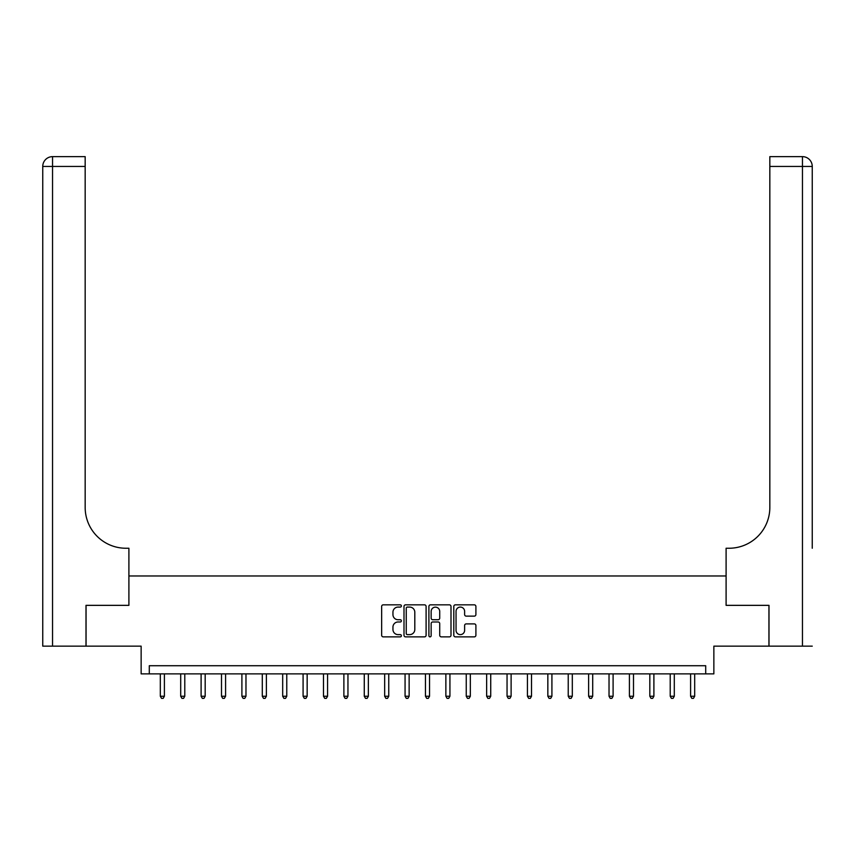 <?xml version="1.0" encoding="UTF-8"?>
<svg xmlns="http://www.w3.org/2000/svg" width="855" height="855" viewBox="0 0 855 855"><rect width="100%" height="100%" fill="white"/><g stroke="black" fill="none" stroke-linecap="round" stroke-linejoin="round"><path stroke-width="1.28" d="M401.39 605.96A1.122 1.122 0 0 0 400.268 604.838L383.254 604.838A1.603 1.603 0 0 0 381.651 606.441L381.651 635.265A1.603 1.603 0 0 0 383.254 636.868L400.268 636.868A1.122 1.122 0 0 0 401.39 635.746A1.122 1.122 0 0 0 400.268 634.624L398.067 634.624A5.13 5.13 0 0 1 392.947 629.504L392.947 627.1A5.13 5.13 0 0 1 398.067 621.98L400.268 621.98A1.122 1.122 0 0 0 401.39 620.858A1.122 1.122 0 0 0 400.268 619.736L398.067 619.736A5.13 5.13 0 0 1 392.947 614.606L392.947 612.201A5.13 5.13 0 0 1 398.067 607.082L400.268 607.082A1.122 1.122 0 0 0 401.39 605.96M474.311 616.134A1.603 1.603 0 0 0 475.904 614.531L475.904 606.441A1.603 1.603 0 0 0 474.311 604.838L455.405 604.838A1.603 1.603 0 0 0 453.802 606.441L453.802 635.265A1.603 1.603 0 0 0 455.405 636.868L474.311 636.868A1.603 1.603 0 0 0 475.904 635.265L475.904 625.497A1.603 1.603 0 0 0 474.311 623.894L466.221 623.894A1.603 1.603 0 0 0 464.618 625.497L464.618 630.349A4.286 4.286 0 0 1 460.332 634.624A4.286 4.286 0 0 1 456.046 630.349L456.046 611.368A4.286 4.286 0 0 1 460.332 607.082A4.286 4.286 0 0 1 464.618 611.368L464.618 614.531A1.603 1.603 0 0 0 466.221 616.134L474.311 616.134M705.706 673.879L713.861 673.879L713.861 646.145L768.934 646.145L768.934 605.351L726.098 605.351L726.098 575.981L128.902 575.981L128.902 605.351L128.902 548.247L125.963 548.247A40.794 40.794 0 0 1 85.169 507.453L85.169 166.436L52.54 166.436L52.54 646.145L85.992 646.145L85.992 605.351L128.902 605.351L86.066 605.351L86.066 646.145L141.139 646.145L141.139 673.879L705.706 673.879L705.706 665.724L149.294 665.724L149.294 673.879M426.1 606.441A1.603 1.603 0 0 0 424.497 604.838L405.601 604.838A1.603 1.603 0 0 0 403.998 606.441L403.998 635.265A1.603 1.603 0 0 0 405.601 636.868L424.497 636.868A1.603 1.603 0 0 0 426.1 635.265L426.1 606.441M430.503 604.838L449.399 604.838A1.603 1.603 0 0 1 451.002 606.441L451.002 635.265A1.603 1.603 0 0 1 449.399 636.868L441.319 636.868A1.603 1.603 0 0 1 439.716 635.265L439.716 623.573A1.603 1.603 0 0 0 438.113 621.98L432.748 621.98A1.603 1.603 0 0 0 431.144 623.573L431.144 635.746A1.122 1.122 0 0 1 430.022 636.868A1.122 1.122 0 0 1 428.9 635.746L428.9 606.441A1.603 1.603 0 0 1 430.503 604.838M407.365 607.082A1.122 1.122 0 0 0 406.243 608.204L406.243 633.502A1.122 1.122 0 0 0 407.365 634.624L409.684 634.624A5.13 5.13 0 0 0 414.803 629.504L414.803 612.201A5.13 5.13 0 0 0 409.684 607.082L407.365 607.082M439.716 611.443A4.286 4.286 0 0 0 435.43 607.157A4.286 4.286 0 0 0 431.144 611.443L431.144 618.133A1.603 1.603 0 0 0 432.748 619.736L438.113 619.736A1.603 1.603 0 0 0 439.716 618.133L439.716 611.443M160.312 673.879L160.312 696.237L164.395 696.237L164.395 673.879M164.395 696.237L163.166 698.364L161.542 698.364L160.312 696.237M180.704 673.879L180.704 696.237L184.787 696.237L184.787 673.879M184.787 696.237L183.569 698.364L181.933 698.364L180.704 696.237M201.107 673.879L201.107 696.237L205.179 696.237L205.179 673.879M205.179 696.237L203.96 698.364L202.325 698.364L201.107 696.237M221.498 673.879L221.498 696.237L225.581 696.237L225.581 673.879M225.581 696.237L224.352 698.364L222.728 698.364L221.498 696.237M241.901 673.879L241.901 696.237L245.973 696.237L245.973 673.879M245.973 696.237L244.754 698.364L243.119 698.364L241.901 696.237M52.54 646.145L42.75 646.145L42.75 166.436A9.79 9.79 0 0 1 52.54 156.636L85.169 156.636L85.169 166.436M125.963 548.247A40.794 40.794 0 0 1 85.169 507.453M42.75 166.436A9.79 9.79 0 0 1 52.54 156.636L52.54 166.436L42.75 166.436M812.25 646.145L769.008 646.145L769.008 605.351L726.098 605.351L726.098 548.247L729.037 548.247A40.794 40.794 0 0 0 769.831 507.453L769.831 156.636L802.46 156.636A9.79 9.79 0 0 1 812.25 166.436L812.25 548.247M729.037 548.247A40.794 40.794 0 0 0 769.831 507.453M802.46 646.145L802.46 166.436L812.25 166.436A9.79 9.79 0 0 0 802.46 156.636L802.46 166.436L769.831 166.436M262.293 673.879L262.293 696.237L266.375 696.237L266.375 673.879M266.375 696.237L265.146 698.364L263.511 698.364L262.293 696.237M282.684 673.879L282.684 696.237L286.767 696.237L286.767 673.879M286.767 696.237L285.549 698.364L283.913 698.364L282.684 696.237M303.087 673.879L303.087 696.237L307.159 696.237L307.159 673.879M307.159 696.237L305.94 698.364L304.305 698.364L303.087 696.237M323.479 673.879L323.479 696.237L327.561 696.237L327.561 673.879M327.561 696.237L326.332 698.364L324.708 698.364L323.479 696.237M343.881 673.879L343.881 696.237L347.953 696.237L347.953 673.879M347.953 696.237L346.735 698.364L345.099 698.364L343.881 696.237M364.273 673.879L364.273 696.237L368.355 696.237L368.355 673.879M368.355 696.237L367.126 698.364L365.491 698.364L364.273 696.237M384.665 673.879L384.665 696.237L388.747 696.237L388.747 673.879M388.747 696.237L387.529 698.364L385.894 698.364L384.665 696.237M405.067 673.879L405.067 696.237L409.139 696.237L409.139 673.879M409.139 696.237L407.921 698.364L406.285 698.364L405.067 696.237M425.459 673.879L425.459 696.237L429.541 696.237L429.541 673.879M429.541 696.237L428.312 698.364L426.688 698.364L425.459 696.237M445.861 673.879L445.861 696.237L449.933 696.237L449.933 673.879M449.933 696.237L448.715 698.364L447.08 698.364L445.861 696.237M466.253 673.879L466.253 696.237L470.336 696.237L470.336 673.879M470.336 696.237L469.106 698.364L467.471 698.364L466.253 696.237M486.645 673.879L486.645 696.237L490.727 696.237L490.727 673.879M490.727 696.237L489.509 698.364L487.874 698.364L486.645 696.237M507.047 673.879L507.047 696.237L511.119 696.237L511.119 673.879M511.119 696.237L509.901 698.364L508.265 698.364L507.047 696.237M527.439 673.879L527.439 696.237L531.521 696.237L531.521 673.879M531.521 696.237L530.292 698.364L528.668 698.364L527.439 696.237M547.841 673.879L547.841 696.237L551.913 696.237L551.913 673.879M551.913 696.237L550.695 698.364L549.06 698.364L547.841 696.237M568.233 673.879L568.233 696.237L572.316 696.237L572.316 673.879M572.316 696.237L571.087 698.364L569.451 698.364L568.233 696.237M588.625 673.879L588.625 696.237L592.707 696.237L592.707 673.879M592.707 696.237L591.489 698.364L589.854 698.364L588.625 696.237M609.027 673.879L609.027 696.237L613.099 696.237L613.099 673.879M613.099 696.237L611.881 698.364L610.246 698.364L609.027 696.237M629.419 673.879L629.419 696.237L633.502 696.237L633.502 673.879M633.502 696.237L632.273 698.364L630.648 698.364L629.419 696.237M649.821 673.879L649.821 696.237L653.893 696.237L653.893 673.879M653.893 696.237L652.675 698.364L651.04 698.364L649.821 696.237M670.213 673.879L670.213 696.237L674.296 696.237L674.296 673.879M674.296 696.237L673.067 698.364L671.432 698.364L670.213 696.237M690.605 673.879L690.605 696.237L694.688 696.237L694.688 673.879M694.688 696.237L693.458 698.364L691.834 698.364L690.605 696.237"/></g></svg>
